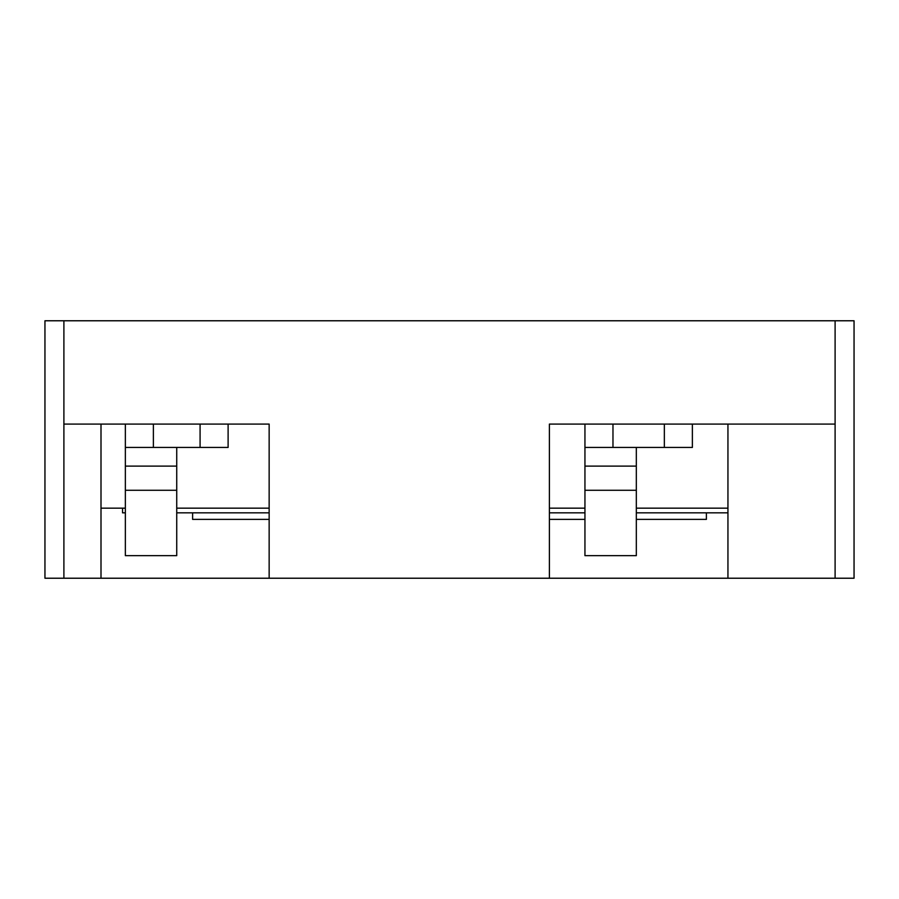<?xml version="1.0" encoding="UTF-8"?>
<svg xmlns="http://www.w3.org/2000/svg" width="899" height="899" viewBox="0 0 899 899"><rect width="100%" height="100%" fill="white"/><g stroke="black" fill="none" stroke-linecap="round" stroke-linejoin="round"><path stroke-width="1.35" d="M706.389 512.835L706.389 519.375L636.323 519.375M584.946 519.375L549.39 519.375M727.943 512.835L636.323 512.835M584.946 512.835L549.39 512.835M835.104 320.774L44.95 320.774L44.95 578.226L854.05 578.226L854.05 320.774L835.104 320.774L835.104 578.226M125.354 466.12L176.732 466.12L176.732 555.661L125.354 555.661L125.354 424.092L63.896 424.092M269.149 578.226L269.149 424.092L228.11 424.092L228.11 447.444L200.084 447.444L200.084 424.092L228.11 424.092M269.149 512.835L176.732 512.835M125.354 512.835L122.545 512.835L122.545 508.16M584.946 508.16L549.39 508.16M269.149 508.16L176.732 508.16M125.354 508.16L101.003 508.16M727.943 508.16L636.323 508.16M63.896 320.774L63.896 578.226M835.104 424.092L692.376 424.092L692.376 447.444L584.946 447.444L584.946 424.092L549.39 424.092L549.39 578.226M101.003 424.092L101.003 578.226M727.943 424.092L727.943 578.226M269.149 519.375L192.611 519.375L192.611 512.835M584.946 424.092L612.972 424.092L612.972 447.444M664.35 447.444L664.35 424.092L612.972 424.092M664.35 424.092L692.376 424.092M636.323 447.444L636.323 555.661L584.946 555.661L584.946 447.444M125.354 424.092L200.084 424.092M176.732 466.12L176.732 447.444M153.381 424.092L153.381 447.444L200.084 447.444M153.381 447.444L125.354 447.444M636.323 466.12L584.946 466.12M636.323 490.27L584.946 490.27M125.354 490.27L176.732 490.27"/></g></svg>
